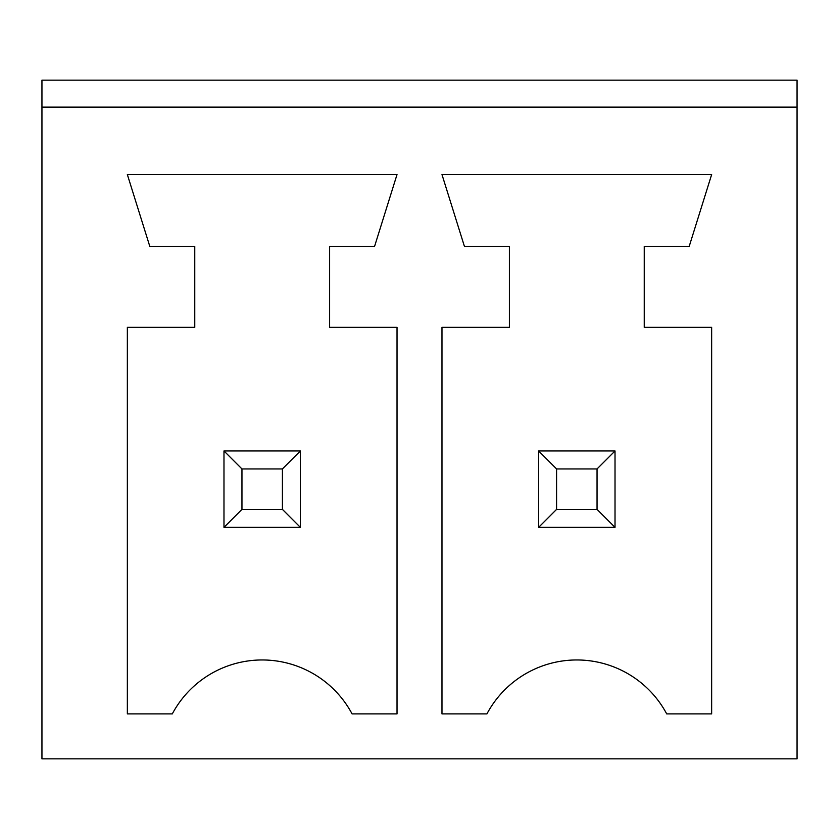 <?xml version="1.0" encoding="UTF-8"?>
<svg xmlns="http://www.w3.org/2000/svg" width="839" height="839" viewBox="0 0 839 839"><rect width="100%" height="100%" fill="white"/><g stroke="black" fill="none" stroke-linecap="round" stroke-linejoin="round"><path stroke-width="1.26" d="M41.95 758.844L797.05 758.844L797.05 107.119L41.95 107.119L41.95 758.844M797.05 107.119L797.05 80.156L41.95 80.156L41.95 107.119M149.824 246.456L127.35 174.543L397.025 174.543L374.551 246.456L329.612 246.456L329.612 327.357L397.025 327.357L397.025 713.895L352.076 713.895A101.876 101.876 0 0 0 172.299 713.895L127.35 713.895L127.35 327.357L194.763 327.357L194.763 246.456L149.824 246.456M486.924 713.895L441.975 713.895L441.975 327.357L509.388 327.357L509.388 246.456L464.449 246.456L441.975 174.543L711.65 174.543L689.176 246.456L644.237 246.456L644.237 327.357L711.65 327.357L711.65 713.895L666.701 713.895A101.876 101.876 0 0 0 486.924 713.895M223.982 450.963L300.393 450.963L300.393 527.374L223.982 527.374L223.982 450.963L241.957 468.938L282.418 468.938L282.418 509.388L300.393 527.374M615.018 450.963L538.607 450.963L538.607 527.374L615.018 527.374L615.018 450.963L597.043 468.938L597.043 509.388L615.018 527.374M300.393 450.963L282.418 468.938M241.957 468.938L241.957 509.388L223.982 527.374M241.957 509.388L282.418 509.388M538.607 450.963L556.582 468.938L556.582 509.388L538.607 527.374M556.582 509.388L597.043 509.388M556.582 468.938L597.043 468.938"/></g></svg>
